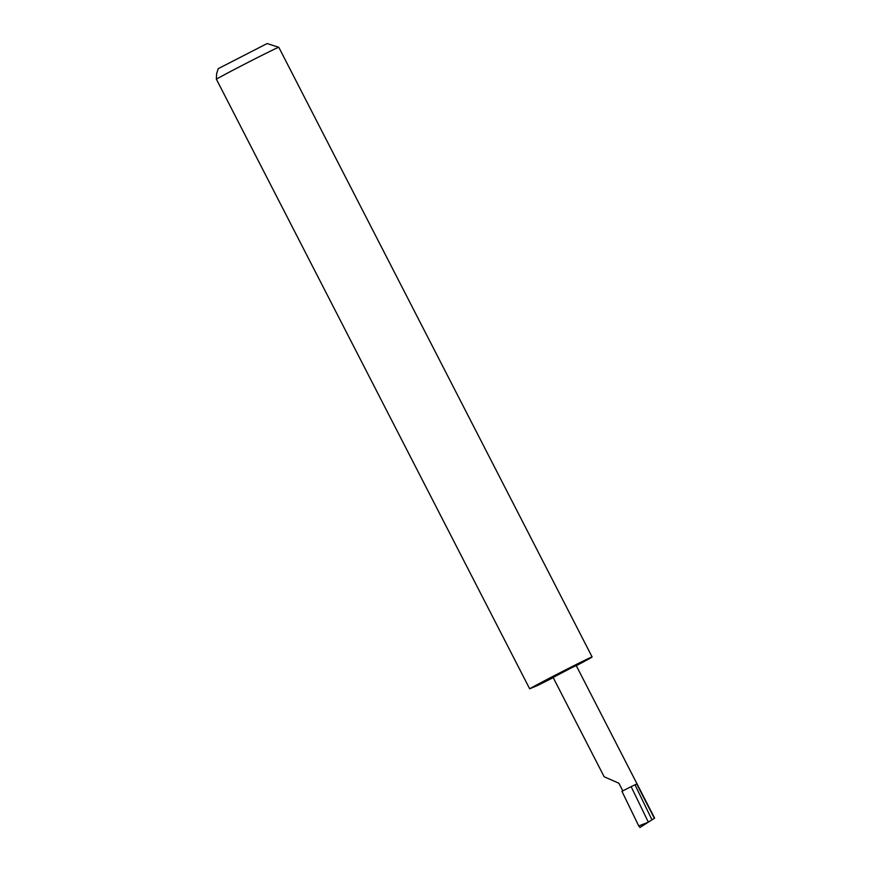 <?xml version="1.0" encoding="UTF-8"?>
<svg xmlns="http://www.w3.org/2000/svg" width="871" height="871" viewBox="0 0 871 871"><rect width="100%" height="100%" fill="white"/><g stroke="black" fill="none" stroke-linecap="round" stroke-linejoin="round"><path stroke-width="1.31" d="M622.809 790.868L618.878 783.214L604.169 776.78L553.118 677.431L571.801 667.632L576.221 665.564L654.644 818.152L648.34 822.115L631.127 786.644L621.938 791.314L638.737 825.948L647.97 822.344L639.967 827.45L654.371 818.315L636.723 783.987L631.127 786.644M218.24 68.667L267.114 43.55L278.796 47.295A36.157 0.631 152.8 0 0 239.296 66.915A36.157 0.631 152.8 0 0 216.356 79.152L216.607 73.763L218.24 68.667M216.356 79.152L529.666 688.798L537.647 685.444A36.157 0.631 152.8 0 0 553.216 677.627M576.286 665.694A36.157 0.631 152.8 0 0 592.117 656.952L278.807 47.306A36.157 0.631 152.8 0 0 278.796 47.295M592.117 656.952A36.157 0.631 152.8 0 0 552.606 676.56A36.157 0.631 152.8 0 0 529.666 688.798M634.959 784.727L651.965 819.807M639.967 827.45L638.737 825.948"/></g></svg>

